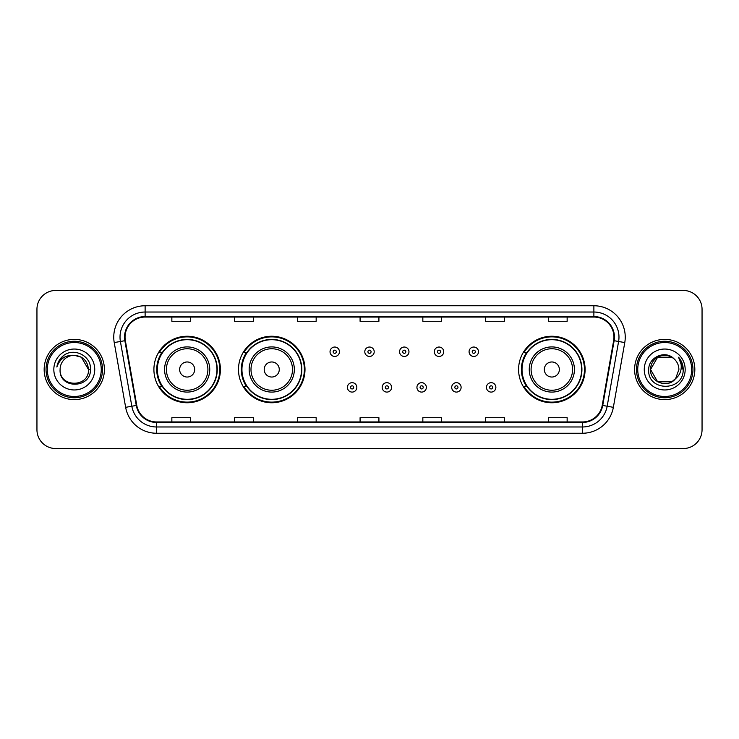 <?xml version="1.0" encoding="UTF-8"?>
<svg xmlns="http://www.w3.org/2000/svg" width="739" height="739" viewBox="0 0 739 739"><rect width="100%" height="100%" fill="white"/><g stroke="black" fill="none" stroke-linecap="round" stroke-linejoin="round"><path stroke-width="1.11" d="M518.584 369.5A33.255 33.255 0 0 0 551.839 402.755A33.255 33.255 0 0 0 585.094 369.5A33.255 33.255 0 0 0 551.839 336.245A33.255 33.255 0 0 0 518.584 369.5M238.485 369.5A33.255 33.255 0 0 0 271.74 402.755A33.255 33.255 0 0 0 304.995 369.5A33.255 33.255 0 0 0 271.74 336.245A33.255 33.255 0 0 0 238.485 369.5M153.906 369.5A33.255 33.255 0 0 0 187.161 402.755A33.255 33.255 0 0 0 220.416 369.5A33.255 33.255 0 0 0 187.161 336.245A33.255 33.255 0 0 0 153.906 369.5M161.878 386.442A30.428 30.428 0 0 1 161.878 352.558M246.466 386.442A30.428 30.428 0 0 1 246.466 352.558M526.556 386.442A30.428 30.428 0 0 1 526.556 352.558M36.95 309.262L36.95 429.738A18.826 18.826 0 0 0 55.776 448.555L683.224 448.555A18.826 18.826 0 0 0 702.05 429.738L702.05 309.262A18.826 18.826 0 0 0 683.224 290.445L55.776 290.445A18.826 18.826 0 0 0 36.95 309.262L36.95 429.738M44.164 369.5A30.114 30.114 0 0 0 74.288 399.614A30.114 30.114 0 0 0 104.402 369.5A30.114 30.114 0 0 0 74.288 339.386A30.114 30.114 0 0 0 44.164 369.5A30.114 30.114 0 0 0 74.288 399.614A30.114 30.114 0 0 0 104.402 369.5A30.114 30.114 0 0 0 74.288 339.386A30.114 30.114 0 0 0 44.164 369.5M634.598 369.5A30.114 30.114 0 0 0 664.712 399.614A30.114 30.114 0 0 0 694.836 369.5A30.114 30.114 0 0 0 664.712 339.386A30.114 30.114 0 0 0 634.598 369.5A30.114 30.114 0 0 0 664.712 399.614A30.114 30.114 0 0 0 694.836 369.5A30.114 30.114 0 0 0 664.712 339.386A30.114 30.114 0 0 0 634.598 369.5M125.048 337.123A20.082 20.082 0 0 1 145.121 317.049L593.879 317.049A20.082 20.082 0 0 1 613.647 340.614L602.23 405.36A20.082 20.082 0 0 1 582.461 421.951L156.539 421.951A20.082 20.082 0 0 1 136.77 405.36L125.353 340.614A20.082 20.082 0 0 1 125.048 337.123M124.54 337.123A20.581 20.581 0 0 0 124.854 340.697L136.272 405.452A20.581 20.581 0 0 0 156.539 422.459L582.461 422.459A20.581 20.581 0 0 0 602.728 405.452L614.146 340.697A20.581 20.581 0 0 0 593.879 316.541L145.121 316.541A20.581 20.581 0 0 0 124.54 337.123M114.231 342.573A31.371 31.371 0 0 1 145.121 305.752L593.879 305.752A31.371 31.371 0 0 1 624.769 342.573L613.352 407.328A31.371 31.371 0 0 1 582.461 433.248L156.539 433.248A31.371 31.371 0 0 1 125.648 407.328L114.231 342.573L120.402 341.483A25.098 25.098 0 0 1 145.121 312.024L593.879 312.024A25.098 25.098 0 0 1 618.598 341.483L607.172 406.238A25.098 25.098 0 0 1 582.461 426.976L156.539 426.976A25.098 25.098 0 0 1 131.828 406.238L120.402 341.483A25.098 25.098 0 0 1 120.023 337.123M683.224 290.445L55.776 290.445M55.776 448.555L683.224 448.555M702.05 429.738L702.05 309.262M602.728 405.452L607.172 406.238L618.598 341.483L624.769 342.573M360.087 317.049L360.087 321.299L378.913 321.299L378.913 317.049M297.346 317.049L297.346 321.299L316.163 321.299L316.163 317.049M234.596 317.049L234.596 321.299L253.422 321.299L253.422 317.049M171.854 317.049L171.854 321.299L190.68 321.299L190.68 317.049M422.837 317.049L422.837 321.299L441.654 321.299L441.654 317.049M485.578 317.049L485.578 321.299L504.404 321.299L504.404 317.049M548.32 317.049L548.32 321.299L567.146 321.299L567.146 317.049M378.913 421.951L378.913 417.701L360.087 417.701L360.087 421.951M316.163 421.951L316.163 417.701L297.346 417.701L297.346 421.951M253.422 421.951L253.422 417.701L234.596 417.701L234.596 421.951M190.68 421.951L190.68 417.701L171.854 417.701L171.854 421.951M441.654 421.951L441.654 417.701L422.837 417.701L422.837 421.951M504.404 421.951L504.404 417.701L485.578 417.701L485.578 421.951M567.146 421.951L567.146 417.701L548.32 417.701L548.32 421.951M101.261 369.5A26.983 26.983 0 0 0 74.288 342.517A26.983 26.983 0 0 0 47.305 369.5A26.983 26.983 0 0 0 74.288 396.483A26.983 26.983 0 0 0 101.261 369.5M102.518 369.5A28.239 28.239 0 0 0 74.288 341.261A28.239 28.239 0 0 0 46.049 369.5A28.239 28.239 0 0 0 74.288 397.739A28.239 28.239 0 0 0 102.518 369.5M90.454 369.5L88.468 369.5L81.373 357.214L74.288 355.311C82.897 356.152 87.627 360.881 88.468 369.5L81.373 357.214L74.288 355.311L81.373 357.214L88.468 369.5L81.373 357.214L74.288 355.311L81.373 357.214L88.468 369.5C89.336 387.799 59.231 387.799 60.099 369.5C58.778 389.324 91.091 388.871 90.454 369.5C91.553 355.939 73.937 347.145 63.499 355.616C59.813 358.563 57.605 362.369 56.875 367.015C59.804 358.692 65.605 354.794 74.288 355.311L81.373 357.214L88.468 369.5C89.336 387.799 59.231 387.799 60.099 369.5C59.231 387.799 89.336 387.799 88.468 369.5C89.336 387.799 59.231 387.799 60.099 369.5C59.231 387.799 89.336 387.799 88.468 369.5C89.336 387.799 59.231 387.799 60.099 369.5A14.189 14.189 0 0 1 74.288 355.311L81.373 357.214L88.468 369.5A14.189 14.189 0 0 0 88.458 368.983M53.827 369.5A20.461 20.461 0 0 0 74.288 389.961A20.461 20.461 0 0 0 94.74 369.5A20.461 20.461 0 0 0 74.288 349.039A20.461 20.461 0 0 0 53.827 369.5M59.111 360.614L63.489 355.625M194.69 369.5A7.529 7.529 0 0 0 187.161 361.971A7.529 7.529 0 0 0 179.632 369.5A7.529 7.529 0 0 0 187.161 377.029A7.529 7.529 0 0 0 194.69 369.5M209.747 369.5A22.586 22.586 0 0 0 187.161 346.914A22.586 22.586 0 0 0 164.575 369.5A22.586 22.586 0 0 0 187.161 392.086A22.586 22.586 0 0 0 209.747 369.5A22.586 22.586 0 0 1 187.161 392.086A22.586 22.586 0 0 1 164.575 369.5M216.97 369.5A29.8 29.8 0 0 0 187.161 339.7A29.8 29.8 0 0 0 157.361 369.5A29.8 29.8 0 0 0 187.161 399.3A29.8 29.8 0 0 0 216.97 369.5M219.788 369.5A32.627 32.627 0 0 1 159.282 386.442L162.303 386.442A30.087 30.087 0 0 0 217.248 369.574A30.087 30.087 0 0 0 162.303 352.558L159.282 352.558A32.627 32.627 0 0 1 219.788 369.5M279.268 369.5A7.529 7.529 0 0 0 271.74 361.971A7.529 7.529 0 0 0 264.211 369.5A7.529 7.529 0 0 0 271.74 377.029A7.529 7.529 0 0 0 279.268 369.5M294.334 369.5A22.586 22.586 0 0 0 271.74 346.914A22.586 22.586 0 0 0 249.154 369.5A22.586 22.586 0 0 0 271.74 392.086A22.586 22.586 0 0 0 294.334 369.5A22.586 22.586 0 0 1 271.74 392.086A22.586 22.586 0 0 1 249.154 369.5M301.549 369.5A29.8 29.8 0 0 0 271.74 339.7A29.8 29.8 0 0 0 241.939 369.5A29.8 29.8 0 0 0 271.74 399.3A29.8 29.8 0 0 0 301.549 369.5M304.366 369.5A32.627 32.627 0 0 1 243.861 386.442L246.881 386.442A30.087 30.087 0 0 0 301.826 369.574A30.087 30.087 0 0 0 246.881 352.558L243.861 352.558A32.627 32.627 0 0 1 304.366 369.5M559.368 369.5A7.529 7.529 0 0 0 551.839 361.971A7.529 7.529 0 0 0 544.31 369.5A7.529 7.529 0 0 0 551.839 377.029A7.529 7.529 0 0 0 559.368 369.5M574.425 369.5A22.586 22.586 0 0 0 551.839 346.914A22.586 22.586 0 0 0 529.253 369.5A22.586 22.586 0 0 0 551.839 392.086A22.586 22.586 0 0 0 574.425 369.5A22.586 22.586 0 0 1 551.839 392.086A22.586 22.586 0 0 1 529.253 369.5M581.639 369.5A29.8 29.8 0 0 0 551.839 339.7A29.8 29.8 0 0 0 522.03 369.5A29.8 29.8 0 0 0 551.839 399.3A29.8 29.8 0 0 0 581.639 369.5M584.466 369.5A32.627 32.627 0 0 1 523.951 386.442L526.981 386.442A30.087 30.087 0 0 0 581.926 369.574A30.087 30.087 0 0 0 526.981 352.558L523.951 352.558A32.627 32.627 0 0 1 584.466 369.5M671.806 381.786A14.189 14.189 0 0 0 675.64 378.553L671.806 381.786L657.627 381.786L650.532 369.5L657.627 357.214L671.806 357.214L674.005 358.784C665.303 349.658 648.546 357.177 648.703 369.5C647.105 391.393 682.605 391.966 683.187 370.562L683.215 369.5C683.159 364.844 681.617 360.761 678.568 357.242C680.887 361.038 681.7 365.131 681.016 369.5C680.388 373.158 678.596 376.169 675.64 378.553L675.354 378.885C667.677 388.723 649.803 382.109 650.532 369.5L657.627 381.786L671.806 381.786L675.64 378.553L672.462 381.389M691.695 369.5A26.983 26.983 0 0 0 664.712 342.517A26.983 26.983 0 0 0 637.739 369.5A26.983 26.983 0 0 0 664.712 396.483A26.983 26.983 0 0 0 691.695 369.5M692.951 369.5A28.239 28.239 0 0 0 664.712 341.261A28.239 28.239 0 0 0 636.482 369.5A28.239 28.239 0 0 0 664.712 397.739A28.239 28.239 0 0 0 692.951 369.5M675.64 378.553L678.901 369.5C678.818 365.223 677.192 361.648 674.005 358.784M644.26 369.5A20.461 20.461 0 0 0 664.712 389.961A20.461 20.461 0 0 0 685.173 369.5A20.461 20.461 0 0 0 664.712 349.039A20.461 20.461 0 0 0 644.26 369.5M671.806 357.214A14.189 14.189 0 0 0 650.532 369.5M678.707 357.399L683.206 370.036L678.568 357.242L682.263 363.653M683.215 369.5L678.568 357.242L683.206 370.036M339.441 351.746A4.702 4.702 0 0 1 334.739 356.447A4.702 4.702 0 0 1 330.037 351.746A4.702 4.702 0 0 1 334.739 347.034A4.702 4.702 0 0 1 339.441 351.746A4.702 4.702 0 0 0 334.739 347.034A4.702 4.702 0 0 0 330.037 351.746M374.202 351.746A4.702 4.702 0 0 1 369.5 356.447A4.702 4.702 0 0 1 364.798 351.746A4.702 4.702 0 0 1 369.5 347.034A4.702 4.702 0 0 1 374.202 351.746A4.702 4.702 0 0 0 369.5 347.034A4.702 4.702 0 0 0 364.798 351.746M408.963 351.746A4.702 4.702 0 0 1 404.261 356.447A4.702 4.702 0 0 1 399.559 351.746A4.702 4.702 0 0 1 404.261 347.034A4.702 4.702 0 0 1 408.963 351.746A4.702 4.702 0 0 0 404.261 347.034A4.702 4.702 0 0 0 399.559 351.746M443.723 351.746A4.702 4.702 0 0 1 439.021 356.447A4.702 4.702 0 0 1 434.32 351.746A4.702 4.702 0 0 1 439.021 347.034A4.702 4.702 0 0 1 443.723 351.746A4.702 4.702 0 0 0 439.021 347.034A4.702 4.702 0 0 0 434.32 351.746M478.484 351.746A4.702 4.702 0 0 1 473.782 356.447A4.702 4.702 0 0 1 469.08 351.746A4.702 4.702 0 0 1 473.782 347.034A4.702 4.702 0 0 1 478.484 351.746A4.702 4.702 0 0 0 473.782 347.034A4.702 4.702 0 0 0 469.08 351.746M347.413 387.384A4.702 4.702 0 0 1 352.115 382.673A4.702 4.702 0 0 1 356.826 387.384A4.702 4.702 0 0 1 352.115 392.086A4.702 4.702 0 0 1 347.413 387.384A4.702 4.702 0 0 0 352.115 392.086A4.702 4.702 0 0 0 356.826 387.384M382.174 387.384A4.702 4.702 0 0 1 386.885 382.673A4.702 4.702 0 0 1 391.587 387.384A4.702 4.702 0 0 1 386.885 392.086A4.702 4.702 0 0 1 382.174 387.384A4.702 4.702 0 0 0 386.885 392.086A4.702 4.702 0 0 0 391.587 387.384M416.935 387.384A4.702 4.702 0 0 1 421.646 382.673A4.702 4.702 0 0 1 426.348 387.384A4.702 4.702 0 0 1 421.646 392.086A4.702 4.702 0 0 1 416.935 387.384A4.702 4.702 0 0 0 421.646 392.086A4.702 4.702 0 0 0 426.348 387.384M451.695 387.384A4.702 4.702 0 0 1 456.406 382.673A4.702 4.702 0 0 1 461.108 387.384A4.702 4.702 0 0 1 456.406 392.086A4.702 4.702 0 0 1 451.695 387.384A4.702 4.702 0 0 0 456.406 392.086A4.702 4.702 0 0 0 461.108 387.384M486.456 387.384A4.702 4.702 0 0 1 491.167 382.673A4.702 4.702 0 0 1 495.869 387.384A4.702 4.702 0 0 1 491.167 392.086A4.702 4.702 0 0 1 486.456 387.384A4.702 4.702 0 0 0 491.167 392.086A4.702 4.702 0 0 0 495.869 387.384M593.879 305.752L593.879 316.541M120.402 341.483L124.854 340.697M156.539 433.248L156.539 422.459M582.461 422.459L582.461 433.248M125.648 407.328L136.272 405.452M614.146 340.697L618.598 341.483M145.121 305.752L145.121 316.541M607.172 406.238L613.352 407.328M207.908 369.5A20.747 20.747 0 0 0 187.161 348.753A20.747 20.747 0 0 0 166.414 369.5A20.747 20.747 0 0 0 187.161 390.247A20.747 20.747 0 0 0 207.908 369.5M292.496 369.5A20.747 20.747 0 0 0 271.74 348.753A20.747 20.747 0 0 0 250.992 369.5A20.747 20.747 0 0 0 271.74 390.247A20.747 20.747 0 0 0 292.496 369.5M572.586 369.5A20.747 20.747 0 0 0 551.839 348.753A20.747 20.747 0 0 0 531.092 369.5A20.747 20.747 0 0 0 551.839 390.247A20.747 20.747 0 0 0 572.586 369.5M333.169 351.746A1.57 1.57 0 0 0 334.739 353.316A1.57 1.57 0 0 0 336.31 351.746A1.57 1.57 0 0 0 334.739 350.175A1.57 1.57 0 0 0 333.169 351.746M367.93 351.746A1.57 1.57 0 0 0 369.5 353.316A1.57 1.57 0 0 0 371.07 351.746A1.57 1.57 0 0 0 369.5 350.175A1.57 1.57 0 0 0 367.93 351.746M402.69 351.746A1.57 1.57 0 0 0 404.261 353.316A1.57 1.57 0 0 0 405.831 351.746A1.57 1.57 0 0 0 404.261 350.175A1.57 1.57 0 0 0 402.69 351.746M437.451 351.746A1.57 1.57 0 0 0 439.021 353.316A1.57 1.57 0 0 0 440.592 351.746A1.57 1.57 0 0 0 439.021 350.175A1.57 1.57 0 0 0 437.451 351.746M472.212 351.746A1.57 1.57 0 0 0 473.782 353.316A1.57 1.57 0 0 0 475.353 351.746A1.57 1.57 0 0 0 473.782 350.175A1.57 1.57 0 0 0 472.212 351.746M353.685 387.384A1.57 1.57 0 0 0 352.115 385.813A1.57 1.57 0 0 0 350.554 387.384A1.57 1.57 0 0 0 352.115 388.954A1.57 1.57 0 0 0 353.685 387.384M388.446 387.384A1.57 1.57 0 0 0 386.885 385.813A1.57 1.57 0 0 0 385.315 387.384A1.57 1.57 0 0 0 386.885 388.954A1.57 1.57 0 0 0 388.446 387.384M423.207 387.384A1.57 1.57 0 0 0 421.646 385.813A1.57 1.57 0 0 0 420.075 387.384A1.57 1.57 0 0 0 421.646 388.954A1.57 1.57 0 0 0 423.207 387.384M457.968 387.384A1.57 1.57 0 0 0 456.406 385.813A1.57 1.57 0 0 0 454.836 387.384A1.57 1.57 0 0 0 456.406 388.954A1.57 1.57 0 0 0 457.968 387.384M492.728 387.384A1.57 1.57 0 0 0 491.167 385.813A1.57 1.57 0 0 0 489.597 387.384A1.57 1.57 0 0 0 491.167 388.954A1.57 1.57 0 0 0 492.728 387.384"/></g></svg>
